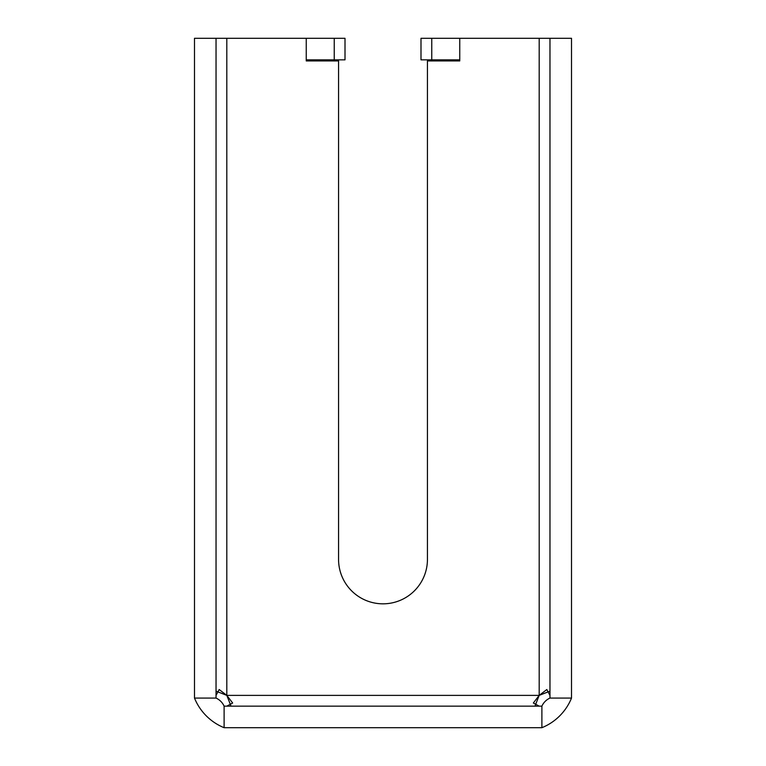 <?xml version="1.0" encoding="UTF-8"?>
<svg xmlns="http://www.w3.org/2000/svg" width="766" height="766" viewBox="0 0 766 766"><rect width="100%" height="100%" fill="white"/><g stroke="black" fill="none" stroke-linecap="round" stroke-linejoin="round"><path stroke-width="1.15" d="M194.487 698.075L194.487 38.3L306.247 38.3L306.247 60.926L338.562 60.926L338.562 559.391A44.438 44.438 0 0 0 383 603.828A44.438 44.438 0 0 0 427.438 559.391L427.438 60.926L459.753 60.926L459.753 38.3L571.513 38.3L571.513 698.075L549.969 698.075L549.969 38.3M306.247 38.3L334.235 38.3L334.235 59.844L306.247 59.844M334.235 38.3L345.006 38.3L345.006 59.844L334.235 59.844M226.813 706.156L232.644 703.006L226.813 695.384L219.191 689.544L216.041 695.384M549.969 695.384L546.809 689.544L539.187 695.384L533.356 702.997L539.187 706.156M459.753 59.844L420.994 59.844L420.994 38.3L459.753 38.3M431.765 59.844L431.765 38.3M194.497 698.075L216.041 698.075A16.153 16.153 0 0 1 224.112 706.156L224.112 727.7L541.888 727.7L541.888 706.156L224.112 706.156L224.112 727.7A53.859 53.859 0 0 1 194.497 698.075L216.041 698.075L216.041 38.3M230.825 705.601L226.813 695.384L216.587 691.363M539.187 38.3L539.187 695.384L535.175 705.601M549.413 691.363L539.197 695.384M571.513 698.075A53.859 53.859 0 0 1 541.888 727.7L541.888 706.156A16.153 16.153 0 0 1 549.959 698.075L571.513 698.075M539.187 695.384L226.813 695.384L226.813 38.3"/></g></svg>
